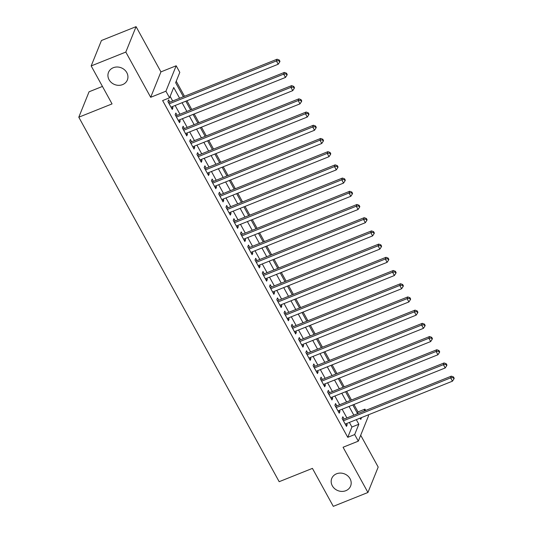 <?xml version="1.0" encoding="UTF-8"?>
<svg xmlns="http://www.w3.org/2000/svg" width="533" height="533" viewBox="0 0 533 533"><rect width="100%" height="100%" fill="white"/><g stroke="black" fill="none" stroke-linecap="round" stroke-linejoin="round"><path stroke-width="0.8" d="M336.53 473.797A10.167 8.994 22 0 1 347.743 475.869A10.167 8.994 22 0 1 350.607 486.056A10.167 8.994 22 0 1 345.824 490.7A10.167 8.994 22 0 1 334.611 488.634A10.167 8.994 22 0 1 331.753 478.447A10.167 8.994 22 0 1 336.53 473.797M113.289 67.718A10.167 8.994 22 0 1 124.502 69.79A10.167 8.994 22 0 1 127.36 79.977A10.167 8.994 22 0 1 122.577 84.62A10.167 8.994 22 0 1 111.364 82.555A10.167 8.994 22 0 1 108.505 72.368A10.167 8.994 22 0 1 113.289 67.718M357.43 413.348L358.009 411.909L364.938 409.131L365.658 410.443M368.123 414.927L368.57 415.74L358.309 441.157L354.678 434.555L358.836 424.248L356.31 419.658M102.443 86.433L89.058 91.789L78.797 117.207L279.172 481.692L312.425 468.38L333.298 506.35L367.937 492.485L378.19 467.068L360.694 435.241M78.797 117.207L112.05 103.902L91.176 65.932L101.437 40.515L136.075 26.65L125.815 52.067L150.679 97.299L165.916 91.203L176.176 65.779L179.808 72.381L175.65 82.688L183.365 96.726M150.679 97.299L160.939 71.882L136.075 26.65M160.939 71.882L176.176 65.779M358.009 411.909L353.939 404.494M351.474 400.01L346.677 391.289M344.211 386.805L339.414 378.084M336.949 373.6L332.152 364.878M329.694 360.395L324.897 351.673M322.432 347.19L317.635 338.462M315.17 333.984L310.373 325.257M307.914 320.779L303.117 312.052M300.652 307.568L295.855 298.846M293.39 294.363L288.593 285.641M286.134 281.158L281.337 272.436M278.872 267.952L274.075 259.231M271.61 254.747L266.813 246.026M264.355 241.542L259.558 232.814M257.093 228.337L252.296 219.609M249.83 215.132L245.033 206.404M242.568 201.927L237.778 193.199M235.313 188.715L230.516 179.994M228.051 175.51L223.254 166.789M220.789 162.305L215.998 153.584M213.533 149.1L208.736 140.379M206.271 135.895L201.474 127.167M199.009 122.69L194.219 113.962M191.753 109.485L186.956 100.757M184.491 96.28L176.23 81.249M91.176 65.932L125.815 52.067M344.105 419.071L342.832 416.759L342.139 418.478L346.497 426.4L347.19 424.688L346.57 423.555M336.843 405.866L335.57 403.554L334.877 405.273L339.235 413.195L339.927 411.483L339.308 410.35M329.581 392.661L328.315 390.349L327.622 392.068L331.972 399.99L332.665 398.271L332.046 397.145M322.325 379.456L321.053 377.144L320.36 378.863L324.717 386.785L325.41 385.066L324.784 383.94M315.063 366.251L313.79 363.939L313.098 365.658L317.455 373.58L318.148 371.861L317.528 370.728M307.801 353.046L306.535 350.734L305.842 352.453L310.193 360.375L310.886 358.656L310.266 357.523M300.545 339.841L299.273 337.529L298.58 339.241L302.937 347.17L303.63 345.451L303.004 344.318M293.283 326.629L292.011 324.324L291.318 326.036L295.675 333.964L296.368 332.246L295.748 331.113M286.021 313.424L284.755 311.112L284.062 312.831L288.413 320.753L289.106 319.04L288.486 317.908M278.766 300.219L277.493 297.907L276.8 299.626L281.158 307.548L281.85 305.835L281.224 304.703M271.504 287.014L270.231 284.702L269.538 286.421L273.895 294.343L274.588 292.624L273.969 291.498M264.241 273.809L262.976 271.497L262.276 273.216L266.633 281.138L267.326 279.419L266.707 278.293M256.986 260.604L255.713 258.292L255.021 260.011L259.378 267.932L260.071 266.214L259.444 265.088M249.724 247.399L248.451 245.087L247.758 246.806L252.116 254.727L252.809 253.008L252.189 251.876M242.462 234.194L241.189 231.882L240.496 233.594L244.854 241.522L245.546 239.803L244.927 238.671M235.2 220.982L233.934 218.677L233.241 220.389L237.598 228.317L238.291 226.598L237.665 225.466M227.944 207.777L226.672 205.465L225.979 207.184L230.336 215.112L231.029 213.393L230.409 212.261M220.682 194.572L219.409 192.26L218.717 193.979L223.074 201.9L223.767 200.188L223.147 199.056M213.42 181.367L212.154 179.055L211.461 180.774L215.818 188.695L216.511 186.976L215.885 185.85M206.164 168.162L204.892 165.85L204.199 167.569L208.556 175.49L209.249 173.771L208.63 172.645M198.902 154.956L197.63 152.645L196.937 154.363L201.294 162.285L201.987 160.566L201.367 159.44M191.64 141.751L190.374 139.439L189.681 141.158L194.032 149.08L194.732 147.361L194.105 146.229M184.385 128.546L183.112 126.234L182.419 127.953L186.777 135.875L187.469 134.156L186.85 133.023M177.123 115.335L175.85 113.029L175.157 114.742L179.514 122.67L180.207 120.951L179.588 119.818M179.608 98.232L173.711 87.499L169.547 97.806L162.625 100.577L347.749 437.327L351.913 427.02L349.388 422.429M346.923 417.945L342.126 409.224M339.661 404.74L334.864 396.012M332.399 391.535L327.608 382.807M325.143 378.33L320.346 369.602M317.881 365.118L313.084 356.397M310.619 351.913L305.822 343.192M303.364 338.708L298.567 329.987M296.101 325.503L291.304 316.782M288.839 312.298L284.042 303.577M281.584 299.093L276.787 290.365M274.322 285.888L269.525 277.16M267.06 272.683L262.263 263.955M259.804 259.471L255.007 250.75M252.542 246.266L247.745 237.545M245.28 233.061L240.483 224.34M238.024 219.856L233.227 211.135M230.762 206.651L225.965 197.93M223.5 193.446L218.703 184.718M216.238 180.241L211.448 171.513M208.983 167.036L204.186 158.308M201.721 153.83L196.924 145.103M194.458 140.619L189.668 131.898M187.203 127.414L182.406 118.692M179.941 114.209L175.144 105.487M172.679 101.004L170.134 96.366M169.86 102.129L168.595 99.818L167.902 101.537L172.252 109.465L172.945 107.746L172.326 106.613M358.309 441.157L343.072 447.254L367.937 492.485M347.749 437.327L354.678 434.555M169.547 97.806L165.916 91.203M360.068 418.152L360.781 419.438L361.534 417.566M364.166 411.043L364.938 409.131M185.83 101.21L190.627 109.931M193.093 114.415L197.89 123.136M200.348 127.62L205.145 136.341M207.61 140.825L212.407 149.553M214.872 154.03L219.669 162.758M222.128 167.235L226.925 175.963M229.39 180.447L234.187 189.168M236.652 193.652L241.449 202.373M243.907 206.857L248.704 215.579M251.17 220.062L255.967 228.784M258.432 233.267L263.229 241.989M265.687 246.473L270.484 255.2M272.949 259.678L277.746 268.405M280.211 272.883L285.008 281.611M287.474 286.094L292.264 294.816M294.729 299.299L299.526 308.021M301.991 312.505L306.788 321.226M309.253 325.71L314.044 334.431M316.509 338.915L321.306 347.636M323.771 352.12L328.568 360.848M331.033 365.325L335.823 374.053M338.288 378.53L343.085 387.258M345.551 391.742L350.348 400.463M352.813 404.947L357.61 413.668M353.845 415.174L349.055 406.446M346.59 401.969L341.793 393.241M339.328 388.764L334.531 380.036M332.066 375.552L327.275 366.831M324.81 362.347L320.013 353.626M317.548 349.142L312.751 340.42M310.286 335.937L305.496 327.215M303.03 322.731L298.233 314.01M295.768 309.526L290.971 300.799M288.506 296.321L283.709 287.593M281.251 283.116L276.454 274.388M273.989 269.905L269.192 261.183M266.727 256.699L261.93 247.978M259.471 243.494L254.674 234.773M252.209 230.289L247.412 221.568M244.947 217.084L240.15 208.363M237.691 203.879L232.894 195.151M230.429 190.674L225.632 181.946M223.167 177.469L218.37 168.741M215.912 164.257L211.115 155.536M208.65 151.052L203.853 142.331M201.387 137.847L196.59 129.126M194.125 124.642L189.335 115.921M186.87 111.437L182.073 102.716M351.913 427.02L358.836 424.248M171.606 108.279L172.945 107.746M178.868 121.484L180.207 120.951M186.124 134.696L187.469 134.156M193.386 147.901L194.732 147.361M200.648 161.106L201.987 160.566M207.903 174.311L209.249 173.771M215.165 187.516L216.511 186.976M222.428 200.721L223.767 200.188M229.683 213.926L231.029 213.393M236.945 227.131L238.291 226.598M244.207 240.343L245.546 239.803M251.469 253.548L252.809 253.008M258.725 266.753L260.071 266.214M265.987 279.958L267.326 279.419M273.249 293.163L274.588 292.624M280.505 306.368L281.85 305.835M287.767 319.573L289.106 319.04M295.029 332.779L296.368 332.246M302.284 345.99L303.63 345.451M309.546 359.195L310.886 358.656M316.809 372.4L318.148 371.861M324.064 385.606L325.41 385.066M331.326 398.811L332.665 398.271M338.588 412.016L339.927 411.483M345.844 425.221L347.19 424.688M169.168 103.848L276.407 60.929L278.219 64.233L170.986 107.153M168.508 102.649A1.586 1.406 -158 0 0 168.754 102.576L277.1 59.21L276.407 60.929L278.959 60.682L279.685 62.008L279.965 61.315L279.239 59.996L278.959 60.682M279.239 59.996L277.1 59.21M278.219 64.233L279.685 62.008M176.43 117.053L283.663 74.134L285.481 77.438L178.242 120.358M175.77 115.854A1.586 1.406 -158 0 0 176.017 115.781L284.356 72.421L283.663 74.134L286.221 73.887L286.947 75.213L287.22 74.527L286.494 73.201L286.221 73.887M286.494 73.201L284.356 72.421M285.481 77.438L286.947 75.213M183.692 130.259L290.925 87.339L292.737 90.643L185.504 133.563M183.032 129.059A1.586 1.406 -158 0 0 183.272 128.986L291.618 85.626L290.925 87.339L293.476 87.099L294.203 88.418L294.483 87.732L293.756 86.406L293.476 87.099M293.756 86.406L291.618 85.626M292.737 90.643L294.203 88.418M190.947 143.464L298.187 100.55L299.999 103.848L192.766 146.768M190.288 142.264A1.586 1.406 -158 0 0 190.534 142.191L298.88 98.832L298.187 100.55L300.739 100.304L301.465 101.623L301.745 100.937L301.018 99.618L300.739 100.304M301.018 99.618L298.88 98.832M299.999 103.848L301.465 101.623M198.209 156.675L305.442 113.756L307.261 117.053L200.022 159.973M197.55 155.476A1.586 1.406 -158 0 0 197.796 155.396L306.135 112.037L305.442 113.756L308.001 113.509L308.727 114.828L309 114.142L308.274 112.823L308.001 113.509M308.274 112.823L306.135 112.037M307.261 117.053L308.727 114.828M205.471 169.88L312.704 126.961L314.517 130.259L207.284 173.178M204.812 168.681A1.586 1.406 -158 0 0 205.052 168.608L313.397 125.242L312.704 126.961L315.256 126.714L315.982 128.033L316.262 127.347L315.536 126.028L315.256 126.714M315.536 126.028L313.397 125.242M314.517 130.259L315.982 128.033M212.727 183.085L319.967 140.166L321.779 143.464L214.546 186.383M212.067 181.886A1.586 1.406 -158 0 0 212.314 181.813L320.659 138.447L319.967 140.166L322.518 139.919L323.245 141.238L323.524 140.552L322.798 139.233L322.518 139.919M322.798 139.233L320.659 138.447M321.779 143.464L323.245 141.238M219.989 196.291L327.222 153.371L329.041 156.675L221.808 199.595M219.329 195.091A1.586 1.406 -158 0 0 219.576 195.018L327.915 151.652L327.222 153.371L329.78 153.124L330.507 154.443L330.78 153.757L330.054 152.438L329.78 153.124M330.054 152.438L327.915 151.652M329.041 156.675L330.507 154.443M227.251 209.496L334.484 166.576L336.303 169.88L229.063 212.8M226.592 208.296A1.586 1.406 -158 0 0 226.831 208.223L335.177 164.857L334.484 166.576L337.036 166.329L337.762 167.648L338.042 166.962L337.316 165.643L337.036 166.329M337.316 165.643L335.177 164.857M336.303 169.88L337.762 167.648M234.507 222.701L341.746 179.781L343.558 183.085L236.326 226.005M233.847 221.501A1.586 1.406 -158 0 0 234.094 221.428L342.439 178.062L341.746 179.781L344.298 179.534L345.024 180.86L345.304 180.167L344.578 178.848L344.298 179.534M344.578 178.848L342.439 178.062M343.558 183.085L345.024 180.86M241.769 235.906L349.002 192.986L350.821 196.291L243.588 239.21M241.109 234.707A1.586 1.406 -158 0 0 241.356 234.633L349.701 191.274L349.002 192.986L351.56 192.746L352.286 194.065L352.56 193.379L351.833 192.053L351.56 192.746M351.833 192.053L349.701 191.274M350.821 196.291L352.286 194.065M249.031 249.111L356.264 206.198L358.083 209.496L250.843 252.415M248.371 247.912A1.586 1.406 -158 0 0 248.611 247.838L356.957 204.479L356.264 206.198L358.816 205.951L359.542 207.27L359.822 206.584L359.095 205.265L358.816 205.951M359.095 205.265L356.957 204.479M358.083 209.496L359.542 207.27M256.286 262.323L363.526 219.403L365.338 222.701L258.105 265.621M255.633 261.123A1.586 1.406 -158 0 0 255.873 261.043L364.219 217.684L363.526 219.403L366.078 219.156L366.804 220.475L367.084 219.789L366.358 218.47L366.078 219.156M366.358 218.47L364.219 217.684M365.338 222.701L366.804 220.475M263.549 275.528L370.788 232.608L372.6 235.906L265.367 278.826M262.889 274.328A1.586 1.406 -158 0 0 263.135 274.255L371.481 230.889L370.788 232.608L373.34 232.361L374.066 233.681L374.339 232.994L373.613 231.675L373.34 232.361M373.613 231.675L371.481 230.889M372.6 235.906L374.066 233.681M270.811 288.733L378.044 245.813L379.862 249.111L272.623 292.031M270.151 287.534A1.586 1.406 -158 0 0 270.398 287.46L378.736 244.094L378.044 245.813L380.595 245.566L381.322 246.886L381.601 246.199L380.875 244.88L380.595 245.566M380.875 244.88L378.736 244.094M379.862 249.111L381.322 246.886M278.073 301.938L385.306 259.018L387.118 262.323L279.885 305.242M277.413 300.739A1.586 1.406 -158 0 0 277.653 300.665L385.999 257.299L385.306 259.018L387.857 258.772L388.584 260.091L388.863 259.404L388.137 258.085L387.857 258.772M388.137 258.085L385.999 257.299M387.118 262.323L388.584 260.091M285.328 315.143L392.568 272.223L394.38 275.528L287.147 318.448M284.669 313.944A1.586 1.406 -158 0 0 284.915 313.87L393.261 270.504L392.568 272.223L395.12 271.977L395.846 273.296L396.119 272.61L395.393 271.29L395.12 271.977M395.393 271.29L393.261 270.504M394.38 275.528L395.846 273.296M292.59 328.348L399.823 285.428L401.642 288.733L294.403 331.653M291.931 327.149A1.586 1.406 -158 0 0 292.177 327.075L400.516 283.709L399.823 285.428L402.382 285.182L403.101 286.507L403.381 285.815L402.655 284.495L402.382 285.182M402.655 284.495L400.516 283.709M401.642 288.733L403.101 286.507M299.852 341.553L407.085 298.633L408.898 301.938L301.665 344.858M299.193 340.354A1.586 1.406 -158 0 0 299.433 340.281L407.778 296.921L407.085 298.633L409.637 298.393L410.363 299.713L410.643 299.026L409.917 297.7L409.637 298.393M409.917 297.7L407.778 296.921M408.898 301.938L410.363 299.713M307.108 354.758L414.348 311.845L416.16 315.143L308.927 358.063M306.448 353.559A1.586 1.406 -158 0 0 306.695 353.486L415.04 310.126L414.348 311.845L416.899 311.598L417.625 312.918L417.899 312.231L417.172 310.912L416.899 311.598M417.172 310.912L415.04 310.126M416.16 315.143L417.625 312.918M314.37 367.97L421.603 325.05L423.422 328.348L316.182 371.268M313.71 366.771A1.586 1.406 -158 0 0 313.957 366.691L422.296 323.331L421.603 325.05L424.161 324.804L424.888 326.123L425.161 325.436L424.435 324.117L424.161 324.804M424.435 324.117L422.296 323.331M423.422 328.348L424.888 326.123M321.632 381.175L428.865 338.255L430.677 341.553L323.444 384.473M320.973 379.976A1.586 1.406 -158 0 0 321.212 379.896L429.558 336.536L428.865 338.255L431.417 338.009L432.143 339.328L432.423 338.642L431.697 337.322L431.417 338.009M431.697 337.322L429.558 336.536M430.677 341.553L432.143 339.328M328.888 394.38L436.127 351.46L437.939 354.758L330.707 397.678M328.228 393.181A1.586 1.406 -158 0 0 328.475 393.107L436.82 349.741L436.127 351.46L438.679 351.214L439.405 352.533L439.685 351.847L438.959 350.527L438.679 351.214M438.959 350.527L436.82 349.741M437.939 354.758L439.405 352.533M336.15 407.585L443.383 364.665L445.202 367.97L337.962 410.883M335.49 406.386A1.586 1.406 -158 0 0 335.737 406.313L444.076 362.946L443.383 364.665L445.941 364.419L446.667 365.738L446.94 365.052L446.214 363.733L445.941 364.419M446.214 363.733L444.076 362.946M445.202 367.97L446.667 365.738M343.412 420.79L450.645 377.87L452.457 381.175L345.224 424.095M342.752 419.591A1.586 1.406 -158 0 0 342.992 419.518L451.338 376.151L450.645 377.87L453.197 377.624L453.923 378.943L454.203 378.257L453.476 376.938L453.197 377.624M453.476 376.938L451.338 376.151M452.457 381.175L453.923 378.943"/></g></svg>
